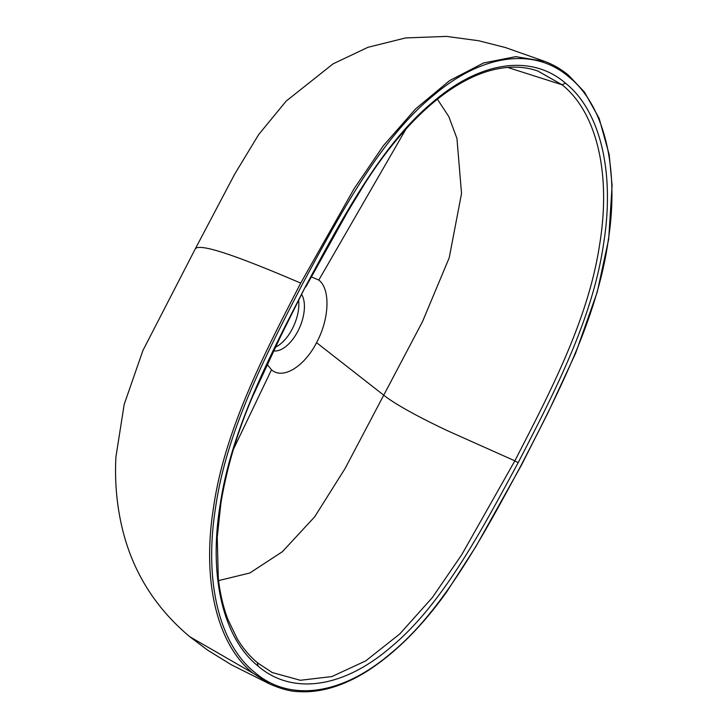 <?xml version="1.0" encoding="UTF-8"?>
<svg xmlns="http://www.w3.org/2000/svg" width="728" height="728" viewBox="0 0 728 728"><rect width="100%" height="100%" fill="white"/><g stroke="black" fill="none" stroke-linecap="round" stroke-linejoin="round"><path stroke-width="1.09" d="M298.671 300.546A32.687 17.226 -66.9 0 1 275.375 347.211M544.462 61.288L505.478 47.566L478.705 40.75L446.537 36.4L405.632 37.929L367.986 47.293L333.096 63.846L286.177 101.083L258.713 134.507L234.689 174.138L195.268 248.903L142.897 350.55L124.179 404.422L115.898 457.129C114.806 478.678 116.298 499.59 120.393 519.874C129.721 566.748 152.825 605.678 189.726 636.682L189.644 636.618M437.41 99.226L448.812 116.598L456.938 138.411L461.534 193.502L449.212 257.803L422.458 321.731L383.738 395.177C397.079 405.878 427.382 421.366 449.613 431.686L514.851 460.833C550.15 392.219 588.388 319.419 599.581 244.863C611.702 171.653 595.713 111.457 562.062 84.776L537.901 71.044M565.483 83.183C599.208 109.81 615.56 170.525 603.485 244.444C592.401 319.738 553.844 393.411 518.145 462.717C481.272 531.058 442.315 604.404 391.382 646.71C341.869 689.616 290.882 694.548 258.14 666.111C224.406 639.484 208.062 578.769 220.138 504.85C231.222 429.556 269.779 355.883 305.478 286.577C342.351 218.236 381.308 144.89 432.232 102.584C481.754 59.687 532.732 54.746 565.483 83.183L562.062 84.776L507.634 67.422M405.978 129.056L318.809 280.071L311.156 276.804M267.176 364.446L271.499 369.788L233.406 449.358M271.499 369.788C282.61 379.87 304.204 366.866 316.553 342.651C329.484 318.928 330.558 288.925 318.8 280.071M316.544 342.651L383.738 395.177L345.017 468.614L314.678 516.825L282.364 551.724L249.822 573L218.582 580.607M305.478 286.577L280.426 336.818L252.598 396.587C237.374 432.095 226.817 467.613 220.912 503.157L217.235 537.228L218.309 578.396C220.084 593.657 223.296 607.352 227.946 619.501L237.282 638.856C243.143 648.539 249.959 656.583 257.73 662.971L272.299 672.572L300.364 680.28L331.941 676.549L365.729 660.888L399.79 633.942L432.323 597.579L461.716 554.763L514.851 460.833L518.145 462.717M253.007 673.182C218.373 645.8 201.456 583.683 213.459 507.962C224.333 430.903 263.736 354.682 300.719 283.101L354.054 188.779L383.374 145.709L415.688 108.8L449.676 80.581L483.556 62.972L515.724 56.638L545.008 61.489C553.535 64.701 561.406 69.306 568.604 75.303L584.411 92.01L599.108 118.273L609.2 154.645L612.102 185.649L608.681 239.175L597.251 292.001L575.557 353.371L547.756 413.286L521.303 465.401L475.975 546.382L446.655 591.973C421.794 626.717 395.249 653.153 367.003 671.271C353.344 679.806 339.958 685.685 326.854 688.925C317.062 691.318 307.644 692.219 298.598 691.6C291 691.536 281.49 689.061 270.061 684.165L253.007 673.182L189.726 636.682L207.598 650.122L231.468 664.837L269.16 683.729M300.719 283.101C252.862 262.635 200.154 241.559 195.268 248.903M273.601 350.914A32.687 17.226 113.1 0 0 298.307 330.357A32.687 17.226 113.1 0 0 301.738 294.64M254.809 672.426C288.334 701.492 340.322 696.614 390.981 653.198C443.052 610.546 483.31 535.544 521.157 465.21C557.939 393.994 597.206 318.172 608.089 241.414C620.092 165.975 603.285 104.122 568.805 76.877C535.289 47.802 483.301 52.68 432.641 96.096C380.571 138.739 340.313 213.741 302.466 284.084C265.684 355.3 226.417 431.131 215.524 507.88C203.531 583.319 220.338 645.172 254.809 672.426M258.14 666.111L257.348 662.726M272.299 672.572L271.599 672.208M305.769 286.959L348.029 211.193L364.582 183.92C379.452 160.542 395.468 139.867 412.639 121.922C425.989 108.072 439.53 96.688 453.289 87.76C465.183 80.098 476.813 74.565 488.188 71.162C506.542 65.82 523.223 65.82 538.22 71.153"/></g></svg>
